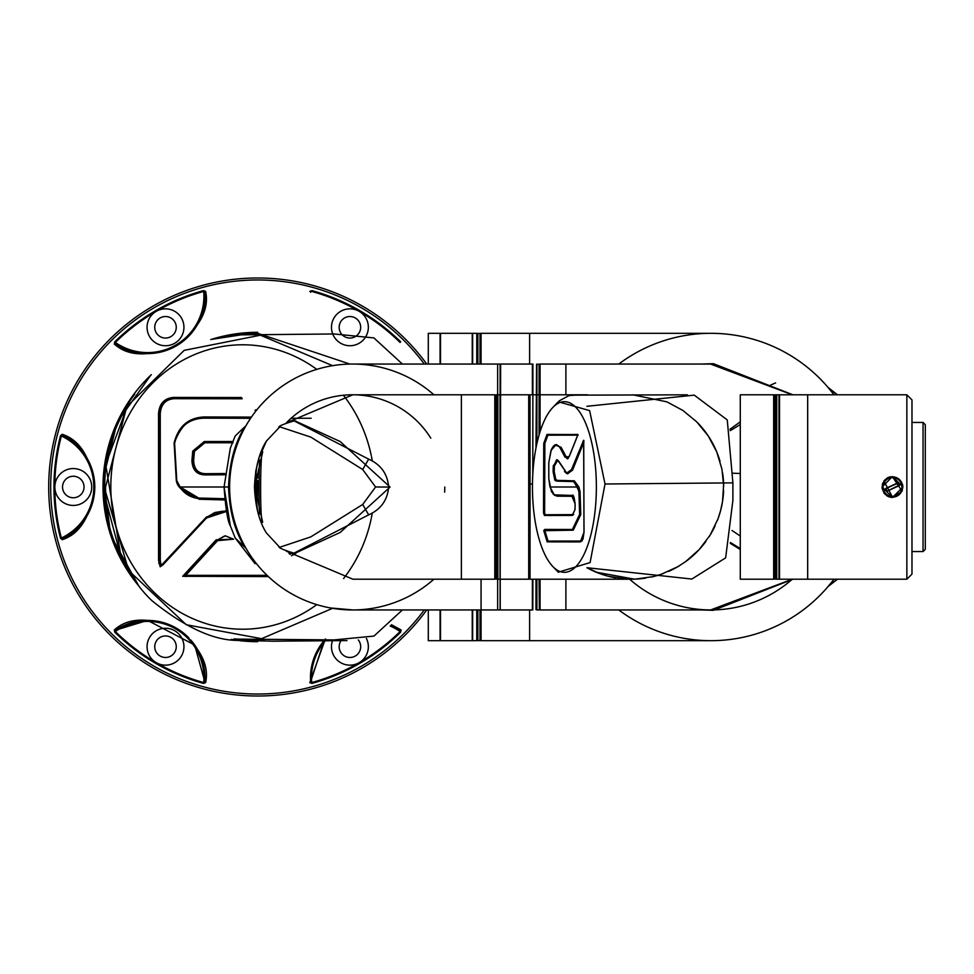 <?xml version="1.0" encoding="UTF-8"?>
<svg xmlns="http://www.w3.org/2000/svg" width="974" height="974" viewBox="0 0 974 974"><rect width="100%" height="100%" fill="white"/><g stroke="black" fill="none" stroke-linecap="round" stroke-linejoin="round"><path stroke-width="1.46" d="M190.6 639.808A57.381 57.381 0 0 1 204.808 681.727L194.678 645.019L147.573 620.389L115.516 630.178A1.023 0.864 -124 0 1 114.335 629.947C128.044 617.455 148.803 616.883 176.586 628.193C199.816 646.578 209.495 664.718 205.611 682.64A1.023 0.864 -176 0 1 204.808 681.727L203.712 682.567A56.346 56.346 0 0 0 115.346 631.542L115.516 630.178A57.381 57.381 0 0 1 189.2 638.287M114.335 629.947L114.737 632.163L115.346 631.542A202.872 202.872 0 0 0 203.712 682.567L203.481 683.395L205.611 682.64M62.226 434.307C79.892 439.944 90.777 457.622 94.868 487.341C90.57 516.658 79.685 534.105 62.226 539.693A1.023 0.864 -116 0 1 62.616 538.549C79.929 533.131 90.667 515.855 94.807 486.732C90.521 457.95 79.783 440.857 62.616 435.451A57.381 57.381 0 0 1 62.616 538.549L61.35 538.025A56.346 56.346 0 0 0 61.35 435.975L62.616 435.451A1.023 0.864 -64 0 1 62.226 434.307L60.51 435.755L61.35 435.975A202.872 202.872 0 0 0 61.35 538.025L60.51 538.245L62.226 539.693M205.611 291.36C209.556 309.476 199.682 327.739 175.99 346.147C148.462 357.081 127.911 356.387 114.335 344.053A1.023 0.864 -56 0 1 115.516 343.822C128.872 356.107 149.192 356.764 176.489 345.794C199.268 327.69 208.704 309.842 204.808 292.273A57.381 57.381 0 0 1 115.516 343.822L115.346 342.458A56.346 56.346 0 0 0 203.712 291.433L204.808 292.273A1.023 0.864 -4 0 1 205.611 291.36L203.481 290.605L203.712 291.433A202.872 202.872 0 0 0 115.346 342.458L114.737 341.837L114.335 344.053M257.708 641.683L231.812 639.504A154.683 154.683 0 0 0 257.708 641.683A154.708 154.708 0 0 1 231.179 639.419M139.136 586.372A154.708 154.708 0 0 1 151.335 374.661M210.761 339.585A154.708 154.708 0 0 1 257.708 332.292A154.683 154.683 0 0 0 211.455 339.39M391.524 624.748L401.081 629.947A1.023 0.864 124 0 1 399.9 630.178L390.988 625.271A57.381 57.381 0 0 1 399.9 630.178L400.071 631.542A56.346 56.346 0 0 0 390.172 626.026M165.495 308.843A18.445 18.445 0 0 0 147.062 327.288A18.445 18.445 0 0 0 165.495 345.733A18.445 18.445 0 0 0 183.94 327.288A18.445 18.445 0 0 0 165.495 308.843M73.294 468.555A18.445 18.445 0 0 0 54.848 487A18.445 18.445 0 0 0 73.294 505.445A18.445 18.445 0 0 0 91.726 487A18.445 18.445 0 0 0 73.294 468.555M165.495 628.267A18.445 18.445 0 0 0 147.062 646.712A18.445 18.445 0 0 0 165.495 665.157A18.445 18.445 0 0 0 183.94 646.712A18.445 18.445 0 0 0 165.495 628.267M332.536 640.539A18.445 18.445 0 0 0 349.922 665.157A18.445 18.445 0 0 0 366.407 638.457M349.922 308.843A18.445 18.445 0 0 0 331.477 327.288A18.445 18.445 0 0 0 349.922 345.733A18.445 18.445 0 0 0 368.355 327.288A18.445 18.445 0 0 0 349.922 308.843M426.734 609.943A209.008 209.008 0 0 1 48.7 487A209.008 209.008 0 0 1 426.734 364.057M349.922 338.051A10.763 10.763 0 0 1 339.159 327.288A10.763 10.763 0 0 1 349.922 316.526A10.763 10.763 0 0 1 360.672 327.288A10.763 10.763 0 0 1 349.922 338.051M358.286 639.942A10.763 10.763 0 0 1 349.922 657.474A10.763 10.763 0 0 1 341.095 640.563M165.495 657.474A10.763 10.763 0 0 1 154.744 646.712A10.763 10.763 0 0 1 165.495 635.949A10.763 10.763 0 0 1 176.257 646.712A10.763 10.763 0 0 1 165.495 657.474M73.294 497.763A10.763 10.763 0 0 1 62.531 487A10.763 10.763 0 0 1 73.294 476.237A10.763 10.763 0 0 1 84.044 487A10.763 10.763 0 0 1 73.294 497.763M165.495 338.051A10.763 10.763 0 0 1 154.744 327.288A10.763 10.763 0 0 1 165.495 316.526A10.763 10.763 0 0 1 176.257 327.288A10.763 10.763 0 0 1 165.495 338.051M332.621 365.688L260.423 335.202L184.183 350.36L126.815 406.596L105.557 487L105.642 492.004L104.181 493.879L105.679 464.501L121.117 557.432A153.685 153.685 0 0 1 127.959 404.648L105.679 464.501L127.911 404.734M234.125 335.141A153.685 153.685 0 0 1 257.708 333.315L349.958 364.081L257.708 333.315L234.137 335.141A153.685 153.685 0 0 1 257.708 333.315M257.708 640.478A153.478 153.478 0 0 1 237.644 639.163M124.453 563.142A153.478 153.478 0 0 1 124.453 410.858M237.644 334.837A153.478 153.478 0 0 1 257.708 333.522M311.936 290.605L309.805 291.36A1.023 0.864 4 0 1 310.609 292.273L311.936 290.605A203.749 203.749 0 0 1 400.679 341.837M324.196 640.527L310.609 681.727A1.023 0.864 176 0 1 309.805 682.64L325.34 639.005M309.805 682.64L311.936 683.395L310.609 681.727A57.381 57.381 0 0 1 325.523 639.029A57.381 57.381 0 0 0 310.609 681.727M325.559 640.527A56.346 56.346 0 0 0 311.704 682.567A202.872 202.872 0 0 0 400.071 631.542L400.679 632.163L401.081 629.947M233.03 442.756L204.857 442.78L194.435 451.388L193.643 460.495C194.045 469.48 198.355 473.875 206.585 473.681L224.799 473.534M224.738 499.942L199.122 499.248L179.35 487L176.331 481.034L174.102 442.987C178.437 426.113 188.652 417.432 204.747 416.957L251.45 417.091M160.284 560.354L159.48 560.379L159.432 413.707C160.199 403.979 165.056 398.768 174.005 398.062L241.905 398.171L242.124 398.792L174.236 398.695C165.641 399.364 160.978 404.368 160.247 413.719L160.284 560.354L161.112 565.59L206.427 517.024L225.907 510.729M226.358 474.764L206.013 474.91C197.15 475.081 192.45 470.32 191.927 460.617L192.73 451.108L204.272 441.539L232.762 441.514M372.214 460.507A142.204 131.855 -90 0 0 371.471 456.575M371.228 455.382A142.204 131.855 -90 0 0 343.615 395.505M316.781 369.377A142.204 131.855 -90 0 0 180.969 361.317A142.204 131.855 -90 0 0 110.817 487A142.204 131.855 -90 0 0 180.969 612.683A142.204 131.855 -90 0 0 316.781 604.623M161.112 565.59L160.698 566.198L159.493 563.191L160.6 566.198L162.768 564.433L206.427 517.511L222.79 511.204L226.504 511.46L206.549 517.985L162.926 564.883L160.186 566.795L158.555 560.403L158.518 413.694C159.322 403.589 164.375 398.171 173.664 397.429L241.564 397.538L241.796 398.171L173.786 398.062M311.144 418.248L291.518 418.272M250.622 418.309L204.15 418.163C188.627 418.613 178.778 426.965 174.614 443.243L176.769 480.547L180.153 487L198.659 498.031L224.617 498.712M105.642 492.004L128.69 570.581L186.278 624.736L261.58 638.676L332.621 608.312M402.42 609.943L373.943 636.083L334.179 639.906L236.889 639.102M121.08 557.347L104.181 493.879M236.743 334.91L334.106 333.972L373.87 337.905L402.42 364.057M440.078 364.057L440.078 333.315L428.292 333.315L428.292 364.057M472.658 609.943L472.658 640.685L476.761 640.685L476.761 609.943M476.761 364.057L476.761 333.315L472.658 333.315L472.658 364.057M481.059 640.478L480.718 640.478A0.609 0.609 0 0 0 480.401 640.563L480.34 640.6A0.609 0.609 0 0 1 480.024 640.685L477.577 640.381L477.577 609.943M477.577 364.057L477.577 333.619L476.761 333.619M477.577 640.381L476.761 640.381M480.401 364.057L480.34 333.4A0.609 0.609 0 0 0 480.024 333.315L477.577 333.619M480.401 333.437A0.609 0.609 0 0 0 480.718 333.522L481.059 333.522M428.292 609.943L428.292 640.685L440.078 640.685L440.078 609.943M343.615 578.495A142.204 131.855 -90 0 0 371.228 518.606M371.471 517.425A142.204 131.855 -90 0 0 372.214 513.493M268.386 576.596L182.71 576.291L216.167 539.815L233.395 539.158L225.347 535.87L216.8 540.241L184.196 575.792L267.728 575.963M288.949 553.354L289.923 552.538M257.708 640.685L234.137 638.859M224.763 499.321L214.45 499.467L224.677 499.333M198.659 498.031L214.463 499.467L198.83 498.639C188.238 497.239 180.799 491.286 176.489 480.791L176.769 480.547M176.464 480.73L174.297 443.109C178.546 426.539 188.579 418.016 204.394 417.566L251.024 417.7L204.15 418.163M173.664 397.429L173.896 398.062C164.959 398.768 160.101 403.979 159.322 413.707L159.371 560.379L158.555 560.403M160.406 563.069L159.602 563.191L159.371 560.379L159.493 563.191L158.689 563.313M160.698 566.198L162.768 564.433M226.516 511.46L222.876 511.204M222.79 511.204L214.755 512.555L206.427 517.511M289.534 553.914L290.873 552.782M290.776 552.757L289.473 553.853M249.247 575.963L184.305 575.792L216.922 540.241L224.714 535.907M233.37 539.121L225.469 535.87M233.602 539.182L217.555 540.667L185.791 575.293L182.71 576.291M185.791 575.293L185.717 576.584M206.585 473.681L206.354 474.301C197.795 474.472 193.29 469.894 192.84 460.556L193.631 451.242L204.613 442.159L216.618 442.123M232.689 442.135L204.503 442.159L193.522 451.242L192.73 460.556C193.193 469.894 197.698 474.484 206.245 474.301L205.843 474.301M291.713 553.013L290.069 554.413M186.302 575.33L267.071 575.342M833.914 394.787A153.685 153.685 0 0 0 618.758 364.057A153.685 153.685 0 0 1 833.914 394.787M529.625 364.057L529.625 333.315L481.059 333.315L481.059 364.057M481.059 579.213L481.059 640.685L529.625 640.685L529.625 609.943L529.625 640.685L710.679 640.685M833.914 579.213A153.685 153.685 0 0 1 618.758 609.943A153.685 153.685 0 0 0 833.914 579.213M740.277 424.53L730.269 430.666M540.071 609.736L539.413 608.653M539.413 433.807L539.413 364.179L536.589 364.361L536.589 444.984M539.413 609.821L539.352 579.213M539.352 434.039L539.352 364.142M535.98 579.213L535.98 609.639L536.589 579.213M536.589 364.361L535.98 448.028M532.9 364.057L532.802 474.338M532.802 579.213L532.802 609.943L532.9 579.213M565.894 579.213L565.894 609.943L540.071 609.943L540.071 579.213M565.894 394.787L565.894 364.057L540.071 364.057L540.071 431.677M710.545 364.057L792.288 394.787L710.545 364.057L565.894 364.057M565.894 609.943L710.63 609.943L792.288 579.213A122.943 122.943 0 0 1 629.642 579.201M730.256 543.346L740.277 549.494M740.277 536.029L731.998 530.477M740.277 548.581L730.427 542.506M770.592 385.071L775.633 382.916M729.976 429.266L740.277 421.839M829.678 389.393L837.494 394.787L828.07 387.469M229.633 487A122.943 122.943 0 0 0 433.905 579.213A122.943 122.943 0 0 1 229.633 487A122.943 122.943 0 0 1 433.905 394.787M228.537 487L224.069 487L230.29 448.271L235.148 436.048L245.168 426.442C235.026 442.038 229.487 462.224 228.537 487C229.499 511.776 235.038 531.95 245.18 547.546L235.16 537.94L255.054 563.69M500.222 394.787L500.112 364.459M532.388 394.787L532.388 364.057L500.624 364.057L500.112 609.541M500.222 609.541L500.222 579.213M497.653 578.799L497.653 609.943L500.112 609.943L500.112 579.213M500.112 394.787L500.112 364.057L497.653 364.057L497.653 395.201L497.653 364.057L353.014 364.057M295.025 553.232L340.194 532.437L390.075 487.049L340.157 441.526L295.122 420.951M375.587 487L362.681 469.517L310.803 437.107L279.83 426.856L266.316 441.185C259.254 452.472 255.298 467.739 254.458 487C255.298 506.285 259.254 521.553 266.304 532.815L279.696 547.278L310.767 536.905L362.681 504.483L375.587 487L388.663 487.049C387.482 500.173 380.81 509.439 368.659 514.856L293.722 553.269M259.9 514.053C254.153 515.843 253.995 458.584 259.912 459.959C258.853 457.841 258.621 515.757 259.9 514.053L259.705 513.919M262.724 451.753L254.677 487.219L262.688 522.247C259.717 524.389 260.119 449.026 262.724 451.753M286.405 551.223L352.905 579.213L461.384 579.213L461.384 394.787L494.792 394.787L495.194 578.799L497.251 579.213L497.251 394.787L495.912 394.787L495.912 579.213M497.86 395.201L497.251 395.201M497.86 578.799L497.251 578.799M461.384 579.213L494.792 579.213L494.792 394.787M444.789 487.037A92.213 92.213 0 0 1 444.643 492.174M500.015 579.213L528.699 579.213L528.699 394.787L497.86 394.787L497.86 579.213L500.015 579.213L500.015 394.787L500.015 574.356M286.405 422.777A92.213 92.213 0 0 1 430.812 438.19A92.213 92.213 0 0 0 286.405 422.777L352.832 394.787L286.417 422.777M256.783 496.241L256.99 499.224L257.952 499.017M257.148 481.217L257.124 480.145L255.955 480.352L255.663 483.53L256.625 489.204L256.442 499.784L257.404 499.589L257.696 480.742L256.527 480.949L256.369 485.332L257.026 485.369M257.562 495.596L257.221 496.241M256.454 478.015L256.978 474.983L258.159 474.752M256.101 490.835L256.028 488.351M256.357 488.68L255.614 482.422L256.162 478.319L257.294 478.112L257.611 474.192L256.43 474.411L255.687 479.33L255.918 497.166L255.87 491.724L256.491 493.94L256.612 492.199L255.736 488.035L256.905 488.68M256.832 477.613L257.988 477.394L257.294 478.112L257.477 477.272M256.564 495.644L257.343 495.437M256.235 498.323L256.941 498.834M256.381 482.191L255.736 482.045M256.32 483.457L255.663 483.53M256.369 485.332L255.748 485.977M256.929 485.247L256.308 485.892M256.978 485.405L256.381 486.014M256.016 497.166L256.077 498.104M255.87 491.724L256.539 490.446M266.474 440.918L258.828 458.413L255.809 470.905L254.458 487L257.745 511.898M362.681 504.483L368.659 514.856M388.663 487C387.506 473.851 380.834 464.574 368.659 459.144L362.681 469.517M368.659 459.144L294.124 420.902C283.641 424.007 278.552 426.149 278.832 427.306L279.83 426.856M330.783 607.995L352.917 609.943L497.653 609.943M291.555 555.764L296.023 553.22M230.314 448.271L224.057 487L230.314 525.729L235.16 537.94M530.039 484.041L530.039 394.787L529.211 394.787L529.211 579.213L530.039 579.213L530.039 484.041L532.461 484.054M632.698 394.799L666.752 401.812M552.782 566.478A85.322 31.959 -90 0 0 596.368 487A85.322 31.959 -90 0 0 552.782 407.522A85.322 31.959 -90 0 0 532.449 487A85.322 31.959 -90 0 0 552.782 566.478L558.297 572.225L590.098 562.558L605.024 483.993L732.898 482.873L732.886 500.502L725.642 557.859L691.844 579.043L586.908 567.708L595.966 572.103M596.173 572.188L634.403 579.165M623.397 578.86A92.213 92.213 0 0 0 645.628 578.118A92.213 92.213 0 0 1 623.397 578.86M651.375 577.034A92.213 92.213 0 0 0 663.075 573.625A92.213 92.213 0 0 1 651.375 577.034M668.578 571.409A92.213 92.213 0 0 0 679.389 565.772A92.213 92.213 0 0 1 668.578 571.409M684.32 562.558A92.213 92.213 0 0 0 705.906 541.41A92.213 92.213 0 0 1 684.32 562.558M709.242 536.54A92.213 92.213 0 0 0 715.062 525.911A92.213 92.213 0 0 1 709.242 536.54M717.339 520.579A92.213 92.213 0 0 0 723.609 490.409A92.213 92.213 0 0 1 717.339 520.579M723.67 486.245A92.213 92.213 0 0 0 722.598 472.987A92.213 92.213 0 0 1 723.67 486.245M720.029 461.335A92.213 92.213 0 0 0 697.518 422.667A92.213 92.213 0 0 1 720.029 461.335M723.633 484.407L722.55 501.367L720.638 510.461L717.972 518.935L710.143 535.079L699.222 549.543L685.733 561.548L677.855 566.685L661.419 574.21L653.067 576.645L635.17 579.14L625.771 579.031L607.91 576.158L599.619 573.54L586.896 567.72A92.213 92.213 0 0 0 615.398 577.801M695.655 553.208L696.507 552.368M696.666 552.197L698.48 550.347M721.612 506.395L721.856 505.214M721.904 504.995L722.355 502.535M723.67 485.831L721.941 469.237M721.904 469.005L716.742 451.924M716.657 451.717L708.256 435.962M708.135 435.768L696.824 421.961M696.666 421.803L682.884 410.456M682.689 410.334L666.971 401.897M631.469 579.213L632.625 579.201L631.469 579.213M630.519 579.201L631.249 579.213L630.519 579.201M573.406 496.302L557.25 496.18L554.62 495.267M578.081 435.159L547.875 435.171L544.868 443.413L544.624 512.945L545.294 514.747L573.491 514.613M557.773 460.288L554.389 465.962L554.218 471.635L555.813 479.561L557.505 480.389L574.307 480.815L578.921 487L580.041 491.736L580.76 514.576L573.272 530.185L544.868 530.672L548.033 541.106L581.868 541.033M583.95 441.977L572.542 470.15L567.465 473.851L566.271 473.218M549.993 487L554.291 494.865L571.604 495.413L575.159 503.996L575.001 509.706L572.176 515.441L544.442 515.49L543.504 512.945L543.748 443.389L547.023 434.428L578.008 434.587L569.254 456.477L564.993 457.159L560.087 447.918C556.848 443.121 553.804 443.974 550.98 450.475L548.788 462.674L548.812 478.782L549.993 487L577.692 487L573.418 481.546L556.641 481.119L554.839 480.231L553.098 471.708L553.269 465.803L557.53 459.898L566.649 473.121L571.507 469.565L583.633 440.285L584.023 532.145L580.346 541.909L547.181 541.861L543.748 530.587L544.758 529.418L572.408 529.466L579.627 514.418L578.921 492.028L577.692 487M773.673 579.213L740.277 579.213L740.277 394.787L773.673 394.787L773.673 579.213M605.024 483.993L589.623 410.614L558.297 401.775L552.782 407.522M586.908 406.292L694.255 395.14L727.261 419.928L732.898 482.873M740.277 473.498L732.886 473.194M776.741 410.59L776.741 579.213L778.993 579.213L778.993 394.787L776.741 394.787L776.741 410.59M773.673 395.201L774.087 578.799L776.132 579.213L776.132 394.787L774.793 394.787L774.793 579.213M906.855 394.787L779.517 394.787L779.517 579.213L807.677 579.213L807.677 394.787L807.677 579.213L906.855 579.213L906.855 394.787L911.981 399.912L911.981 574.088L906.855 579.213M557.554 460.069L556.653 459.789L553.743 465.889L553.573 471.672L555.241 479.902L556.994 480.754L555.411 479.902L553.743 471.672L553.902 465.889L556.58 459.813M565.577 480.815L560.707 480.742M561.645 480.742L573.771 481.18L579.384 491.882L580.09 514.491L572.809 529.832L545.099 529.783L544.235 530.623L547.522 541.483L580.748 541.532L582.208 540.813M572.408 529.466L572.992 529.832L580.285 514.491L579.567 491.882L573.954 481.18L565.492 480.827M547.619 541.483L544.393 530.623L545.282 529.783L560.781 529.746M544.868 530.672L545.282 529.783L543.748 530.587M544.393 530.623L545.282 529.783L544.393 530.623M563.873 541.459L554.717 541.447M580.346 541.909L573.442 541.422M583.925 440.65L571.945 469.858L566.978 473.486L567.964 473.632M567.136 473.486L572.115 469.858L583.511 441.709L582.902 441.441M566.771 473.413L564.494 471.562M558.565 460.946L566.978 473.486M556.824 459.789L557.53 459.898M567.452 458.839L560.671 447.602L556.264 444.521L560.5 447.602L565.419 456.855L567.367 458.839L568.256 458.401M553.317 446.202L556.264 444.521L550.98 450.475M578.008 434.587L547.364 434.806L544.235 443.401L543.991 512.945L544.783 515.124L572.456 515.076M545.294 514.747L544.137 512.945L544.393 443.401L547.522 434.806L562.059 434.781M569.62 515.088L556.909 515.076M566.089 514.71L565.297 515.088M572.176 515.441L573.71 514.528M573.674 496.436L556.738 495.803L554.291 494.865M565.504 495.876L571.604 495.413M554.328 495.048L552.976 493.794M554.827 444.85L561.085 447.285L566.016 456.562L568.073 458.45M899.501 485.028L887.01 491.213L885.731 488.424L898.564 482.982L899.306 485.576L887.01 491.213M888.58 478.429A9.423 9.423 0 0 0 883.954 490.933A9.423 9.423 0 0 0 896.445 495.571A9.423 9.423 0 0 1 883.954 490.933A9.423 9.423 0 0 1 888.58 478.429A9.423 9.423 0 0 1 901.084 483.067A9.423 9.423 0 0 1 896.445 495.571A9.423 9.423 0 0 0 901.084 483.067A9.423 9.423 0 0 0 888.58 478.429M892.513 477.272A9.728 9.728 0 0 0 882.785 487A9.728 9.728 0 0 0 892.513 496.728A9.728 9.728 0 0 0 902.253 487A9.728 9.728 0 0 0 892.513 477.272M901.461 491.785L892.513 497.142A10.142 10.142 0 0 0 902.654 487A10.142 10.142 0 0 0 892.513 476.858A10.142 10.142 0 0 0 882.371 487A10.142 10.142 0 0 0 892.513 497.142L884.075 481.375M925.3 424.713L925.3 549.287L923.048 551.552L923.048 422.448L925.3 424.713M892.513 476.554L882.067 487L892.513 497.446L902.959 487L892.513 476.554M902.131 491.079L902.764 484.955M890.467 476.749L888.495 477.357M888.105 477.528L886.657 478.344M885.232 479.512L883.82 481.205M882.858 482.994L882.261 484.955M882.079 487.438L882.249 488.948M883.82 492.807L885.135 494.402M886.705 495.693L888.519 496.655M889.14 496.886L890.613 497.276M891.441 497.397L892.513 497.446M892.513 476.858L901.887 490.884M899.319 485.588L887.01 491.237L885.5 488.985L898.016 482.763L899.526 485.015M885.719 488.412L898.016 482.787M203.481 683.395A203.749 203.749 0 0 1 114.737 632.163M60.51 538.245A203.749 203.749 0 0 1 60.51 435.755M114.737 341.837A203.749 203.749 0 0 1 203.481 290.605M424.274 609.943A207.024 207.024 0 0 1 50.685 487A207.024 207.024 0 0 1 424.274 364.057M235.574 638.993A153.6 153.6 0 0 0 257.708 640.6A153.563 153.563 0 0 1 236.256 639.054M125.841 565.675A153.563 153.563 0 0 1 125.829 408.325M254.725 333.473A153.563 153.563 0 0 1 257.708 333.437M138.698 585.812A154.683 154.683 0 0 1 150.641 375.355L117.209 422.302L103.268 478.234L110.78 535.383L138.698 585.812M127.034 568.56A154.038 154.038 0 0 1 134.765 394.19M227.332 335.981A154.038 154.038 0 0 1 257.708 332.962M121.117 557.432A153.685 153.685 0 0 1 127.959 404.648M126.523 566.892A153.6 153.6 0 0 1 126.523 407.108M257.708 696.008A209.008 209.008 0 0 1 48.7 487A209.008 209.008 0 0 1 257.708 277.992M400.679 632.163A203.749 203.749 0 0 1 311.936 683.395M400.071 342.458A202.872 202.872 0 0 0 311.704 291.433M115.516 630.178A57.381 57.381 0 0 1 147.573 620.389M62.616 435.451A57.381 57.381 0 0 1 62.616 538.549M204.808 292.273A57.381 57.381 0 0 1 115.516 343.822M230.314 525.729C227.782 521.881 225.688 508.964 224.057 487L180.153 487M440.492 609.943L440.492 640.685L472.244 640.685L472.244 609.943M477.881 640.685L477.881 609.943M477.881 364.057L477.881 333.315M480.024 640.685L480.024 609.943M480.024 364.057L480.024 333.315M480.34 640.6L480.34 609.943M480.34 364.057L480.34 333.4M480.401 640.563L480.401 609.943M480.718 640.478L480.718 609.943M480.718 364.057L480.718 333.522M472.244 364.057L472.244 333.315L440.492 333.315L440.492 364.057M204.747 416.957L204.394 417.566M160.247 413.719L158.518 413.694M217.555 540.667L216.167 539.815M205.307 553.987L203.919 553.135M204.857 442.78L204.272 441.539M194.435 451.388L192.73 451.108M193.643 460.495L191.927 460.617M174.236 398.695L174.005 398.062M198.964 498.639L199.122 499.248M206.549 517.985L200.985 522.697L162.926 564.883M206.013 474.91L206.245 474.301M539.73 432.785L539.413 364.179M539.73 609.736L539.73 608.58M539.352 609.858L539.048 579.213M539.048 435.086L539.048 364.057M539.048 609.943L536.893 609.943L536.893 579.213M536.893 443.56L536.893 364.057M532.9 394.787L532.9 371.642M500.624 609.943L532.388 609.943L532.388 579.213M461.384 456.562L461.384 446.956M554.218 471.635L553.098 471.708M554.389 465.962L553.269 465.803M555.813 479.561L554.839 480.231M557.505 480.389L556.641 481.119M565.151 480.438L564.287 481.168M574.307 480.815L573.418 481.546M580.041 491.736L578.921 492.028M580.76 514.576L579.627 514.418M573.917 467.021L572.87 466.485M572.542 470.15L571.507 469.565M561.085 447.285L560.087 447.918M566.016 456.562L564.993 457.159M547.875 435.171L547.023 434.428M544.868 443.413L543.748 443.389M544.624 512.945L543.504 512.945M554.51 541.447L547.181 541.861M566.649 473.121L567.879 473.644M573.357 541.422L563.471 541.836M580.748 541.532L583.036 539.06L584.023 532.145M572.03 495.778C573.126 493.672 574.149 496.423 575.123 504.008L575.159 504.021M565.59 495.876L554.462 495.182L551.43 491.517L548.812 478.782M575.123 504.008L574.964 509.67L572.517 515.076L569.51 515.088M548.788 478.818L548.764 462.662L551.223 450.219M544.442 515.49L556.787 515.076M577.241 434.416L561.986 434.781M211.443 339.39L257.708 332.317M264.356 640.575L240.493 639.334M125.305 564.725L115.602 544.685C113.045 539.048 127.217 577.972 152.285 600.97C185.888 628.023 215.071 641.16 239.823 640.381L273.11 641.196L346.963 640.588M198.83 498.639C184.524 493.294 177.073 487.329 176.44 480.779L174.249 443.121C181.042 424.895 191.014 416.373 204.15 417.566M173.676 398.062L203.091 398.244M792.897 394.787L713.431 363.679L700.781 364.069M792.897 579.213L713.431 610.321L700.793 609.931M529.625 333.315L710.703 333.315M828.07 586.531L837.53 579.213M837.019 579.627L829.458 584.717M829.458 389.283L837.019 394.373M295.743 553.232L294.294 553.269M495.194 395.201L495.912 394.787M461.384 394.787L352.832 394.787M256.734 496.192L257.428 496.898M255.943 490.993L256.539 490.372M293.722 553.098C283.69 549.981 278.734 547.851 278.832 546.694M295.84 420.938L294.392 420.902M255.054 410.31L255.955 409.786M530.039 394.787L587.553 394.799M530.039 579.213L631.249 579.213M687.352 394.823L574.648 395.152L569.011 395.59L559.198 400.874M633.563 579.189L623.397 578.86L633.563 579.189M776.741 579.006L776.132 579.006M774.087 395.201L774.793 394.787M776.741 394.994L776.132 394.994M560.866 529.746L572.749 529.832M567.245 473.498L568.049 473.644M583.986 532.145L583.743 440.589M577.886 434.745L569.254 456.343L567.367 458.839M911.981 422.448L923.048 422.448M911.981 551.552L923.048 551.552"/></g></svg>
